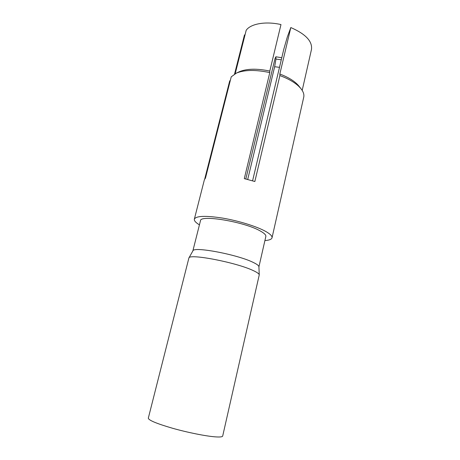 <?xml version="1.0" encoding="UTF-8"?>
<svg xmlns="http://www.w3.org/2000/svg" width="460" height="460" viewBox="0 0 460 460"><rect width="100%" height="100%" fill="white"/><g stroke="black" fill="none" stroke-linecap="round" stroke-linejoin="round"><path stroke-width="0.69" d="M148.31 418.174C148.626 420.273 156.728 423.643 172.615 428.277C187.634 432.515 205.585 436.109 215.038 436.839C219.903 437.201 222.45 436.931 222.692 436.034L259.25 274.879C259.158 273.815 257.14 272.377 253.201 270.56C236.48 262.487 189.1 253.385 188.899 257.985L148.31 418.174M259.25 274.879L258.917 266.708C258.825 265.627 256.933 264.201 253.242 262.43C237.607 254.564 193.327 246.226 192.907 250.855L188.899 257.985M192.843 250.97L200.462 220.777C199.87 214.348 244.881 221.852 260.458 231.081C264.333 233.255 266.127 235.054 265.84 236.474L258.923 266.834M199.433 224.859C195.736 222.628 194.039 220.725 194.35 219.155C196.064 215.843 205.488 215.493 222.623 218.103C238.728 220.823 256.985 226.533 265.799 231.489C270.29 234.042 272.366 236.147 272.027 237.803C271.584 239.338 269.209 240.264 264.902 240.574M230.293 80.563L229.718 80.856L204.746 178.905M299.086 86.313L298.678 85.796C294.86 81.27 288.575 77.343 279.829 74.02L279.881 75.572C288.144 78.626 294.48 82.248 298.902 86.445L300.823 88.51C303.353 91.649 304.319 94.553 303.726 97.227L272.027 237.803M279.881 75.572L254.846 181.51L244.3 178.624L269.79 72.599L269.796 71.064C257.128 68.431 247.066 68.615 239.608 71.616L239.01 71.892M194.35 219.155L204.389 179.722L205.476 178.06L231.236 76.843L236.463 73.059C244.662 69.77 255.771 69.621 269.79 72.599M244.979 35.069L244.473 34.92L234.56 74.025M245.818 178.986L275.063 58.414L275.897 56.781L281.773 57.741M279.829 74.02L290.818 27.548C305.618 34.017 312.507 41.302 311.483 49.41L302.191 90.407M235.204 73.669L246.192 30.279C250.602 23.753 265.633 21.033 280.979 24.564L269.796 71.064M290.818 27.548L287.333 36.95L283.751 49.41L252.58 180.82M279.502 67.321L274.649 66.746L275.948 59.052L275.897 56.781M274.649 66.746L247.704 179.463M275.948 59.052L281.279 59.817M298.678 85.796L300.823 88.51M239.608 71.616L236.463 73.059"/></g></svg>
